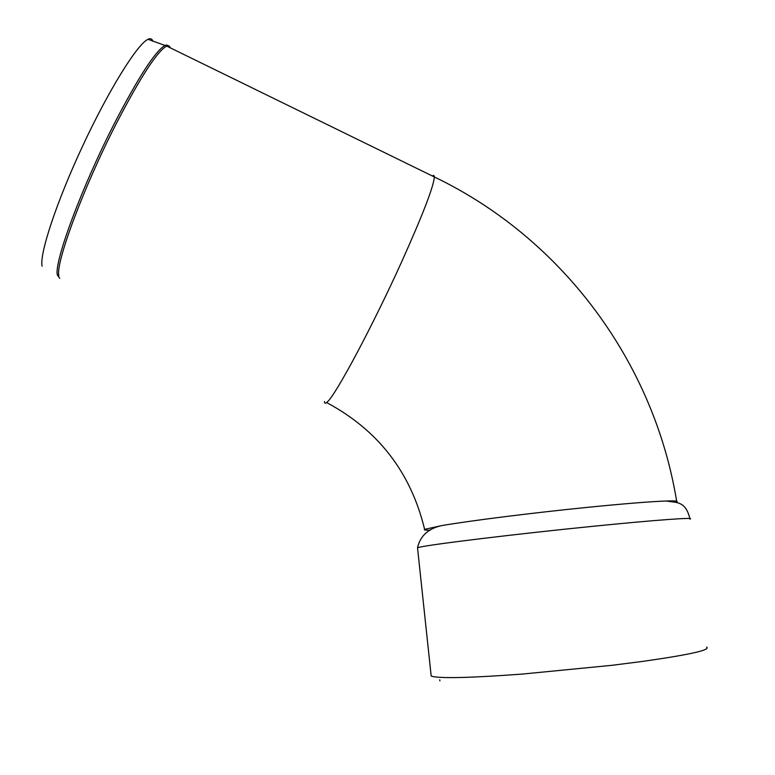 <?xml version="1.0" encoding="UTF-8"?>
<svg xmlns="http://www.w3.org/2000/svg" width="775" height="775" viewBox="0 0 775 775"><rect width="100%" height="100%" fill="white"/><g stroke="black" fill="none" stroke-linecap="round" stroke-linejoin="round"><path stroke-width="1.16" d="M706.587 647.086C710.946 649.973 689.411 654.768 641.971 661.492L611.63 665.347L521.837 674.114C473.845 677.641 444.356 678.493 433.38 676.662L431.181 676.033L430.997 674.376M152.84 41.172C152.074 38.789 150.466 38.169 148.025 39.302C137.514 43.807 108.82 89.832 82.644 146.02C56.42 202.178 39.351 254.161 42.092 266.183M430.202 530.226C425.436 530.284 423.576 529.993 424.613 529.354L441.682 525.605C468.846 520.897 533.394 512.721 588.806 507.218C625.202 503.605 651.136 501.532 666.577 500.989C675.035 500.718 678.445 501.038 676.788 501.919L675.606 502.374M168.95 47.188C168.272 45.027 166.809 44.533 164.552 45.696C154.845 51.848 138.241 77.548 114.739 122.789C81.666 187.114 53.872 262.444 57.36 275.009L59.772 278.341M170.461 47.924L169.076 45.938L166.673 46.074C157.277 51.208 140.498 77.025 116.328 123.535C83.254 187.899 55.403 263.229 58.822 275.774M324.463 401.518C324.473 403.61 325.432 403.736 327.331 401.915C335.701 395.085 372.756 325.849 401.944 261.204C422.966 214.317 433.758 186.233 434.329 176.952L433.777 175.402L432.247 175.935M689.857 519.114C696.744 517.061 657.336 519.831 594.609 526.138C517.652 533.801 431.22 544.331 419.575 547.218L417.522 547.741L417.589 548.342M439.774 679.801L439.89 680.857M148.025 39.302L166.673 46.074L434.329 176.952C561.972 238.187 653.848 361.741 676.662 501.202M689.866 518.553C685.362 500.175 675.8 503.004 666.577 500.989M431.181 676.033L417.522 547.741C420.273 535.893 428.323 528.511 441.692 525.605M424.613 529.354C410.847 472.353 378.171 430.086 326.604 402.564"/></g></svg>
